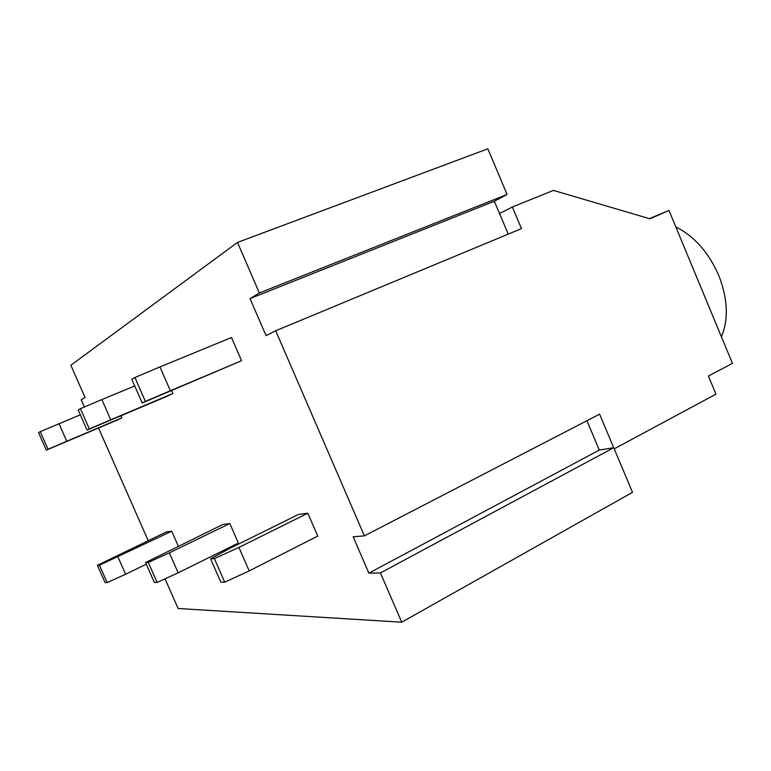 <?xml version="1.0" encoding="UTF-8"?>
<svg xmlns="http://www.w3.org/2000/svg" width="771" height="771" viewBox="0 0 771 771"><rect width="100%" height="100%" fill="white"/><g stroke="black" fill="none" stroke-linecap="round" stroke-linejoin="round"><path stroke-width="1.16" d="M675.81 226.915C694.295 236.205 708.607 252.377 718.745 275.42C727.824 298.791 728.711 319.252 721.425 336.811M275.7 330.769L521.466 228.621L512.368 207.004L553.424 190.408L649.905 218.791L668.987 210.464L732.45 363.372L708.404 376.026L715.96 394.164L614.198 448.838L632.519 492.341L401.73 622.197L380.421 572.94L613.726 447.72L599.597 414.162L364.394 535.864L275.7 330.769L266.062 335.636L250.016 298.589L259.364 292.98L237.497 242.431L70.845 365.252L85.061 397.489L81.206 399.802L84.376 407.001M364.394 535.864L353.137 536.78L368.875 573.142L380.421 572.94M98.524 428.011L148.196 540.616M165.042 578.809L178.13 608.502L401.73 622.197M214.367 558.618L238.914 547.41L249.187 570.906L317.748 536.105L307.812 513.226L298.387 514.469L230.471 548.065L210.608 558.83L220.872 582.201L224.718 582.192L214.367 558.618L210.608 558.83M241.574 360.712L231.502 337.515L159.934 366.929L170.362 390.762L241.574 360.712L142.211 402.992L145.401 401.421L134.906 377.501L131.802 379.284L142.211 402.992M145.555 562.551L148.273 562.396L157.12 582.423L154.345 582.433L145.555 562.551L222.935 524.444L229.825 523.538L238.364 543.063L178.159 572.824L169.36 552.846L229.825 523.538M171.692 390.675L172.926 393.489L166.864 396.381L87.075 430.083L78.179 409.96L80.425 408.678L89.369 428.955L87.075 430.083M178.265 546.061L171.731 531.219L166.478 531.913L97.387 565.297L105.068 582.606L107.169 582.606L99.449 565.182L97.387 565.297M46.308 450.119L48.043 449.262L40.237 431.664L38.55 432.627L46.308 450.119L117.25 420.07L121.857 417.863L120.96 415.82M668.987 210.464L649.394 218.636M512.368 207.004L499.55 213.548L494.356 201.241L507.087 194.475L487.85 148.803L237.497 242.431M40.237 431.664L80.319 414.808M58.991 423.693L66.759 441.253L121.857 417.863M66.759 441.253L48.043 449.262M99.449 565.182L171.731 531.219M117.924 556.874L125.615 574.25L146.297 564.218M125.615 574.25L107.169 582.606M89.369 428.955L110.764 419.81L101.859 399.59L134.742 385.963M101.859 399.59L80.425 408.678M110.764 419.81L172.926 393.489M169.36 552.846L148.273 562.396M157.12 582.423L178.159 572.824M134.906 377.501L159.934 366.929M170.362 390.762L145.401 401.421M238.914 547.41L307.812 513.226M249.187 570.906L224.718 582.192M507.087 194.475L259.364 292.98M499.55 213.548L508.224 234.124M494.356 201.241L250.016 298.589M368.875 573.142L599.289 450.062L586.914 420.715M599.289 450.062L613.726 447.72"/></g></svg>
